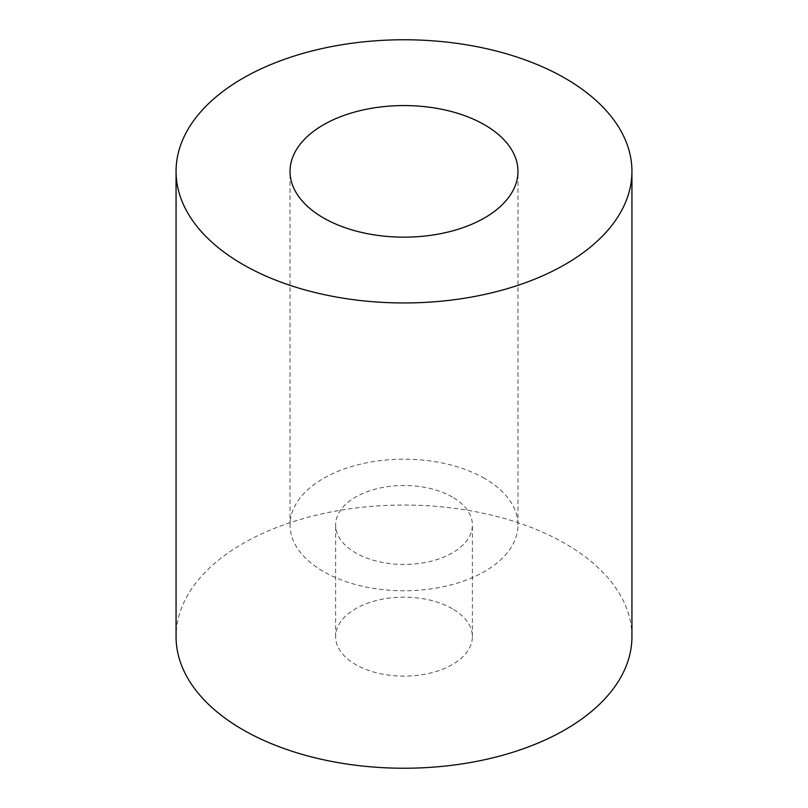 <?xml version="1.0" encoding="UTF-8"?>
<svg xmlns="http://www.w3.org/2000/svg" width="808" height="808" viewBox="0 0 808 808"><rect width="100%" height="100%" fill="white"/><g stroke="black" fill="none" stroke-linecap="round" stroke-linejoin="round"><path stroke-width="0.61" stroke-dasharray="4.04 3.03" d="M484.588 478.447A113.968 65.802 0 0 0 360.388 464.186A113.968 65.802 0 0 0 290.032 524.968A113.968 65.802 0 0 0 323.412 571.498A113.968 65.802 0 0 0 447.612 585.76A113.968 65.802 0 0 0 517.968 524.968A113.968 65.802 0 0 0 484.588 478.447M631.937 636.633A227.937 131.593 0 0 0 565.176 543.582A227.937 131.593 0 0 0 316.776 515.06A227.937 131.593 0 0 0 176.063 636.633M452.349 497.051A68.377 39.481 0 0 0 377.831 488.497A68.377 39.481 0 0 0 335.623 524.968A68.377 39.481 0 0 0 355.651 552.884A68.377 39.481 0 0 0 430.169 561.449A68.377 39.481 0 0 0 472.377 524.968A68.377 39.481 0 0 0 452.349 497.051M452.349 608.717A68.377 39.481 0 0 0 377.831 600.162A68.377 39.481 0 0 0 335.623 636.633A68.377 39.481 0 0 0 355.651 664.55A68.377 39.481 0 0 0 430.169 673.115A68.377 39.481 0 0 0 472.377 636.633A68.377 39.481 0 0 0 452.349 608.717M290.032 524.968L290.032 171.367M335.623 636.633L335.623 524.968M472.377 636.633L472.377 524.968M517.968 524.968L517.968 171.367"/><path stroke-width="1.21" d="M484.588 124.836A113.968 65.802 0 0 0 360.388 110.575A113.968 65.802 0 0 0 290.032 171.367A113.968 65.802 0 0 0 323.412 217.887A113.968 65.802 0 0 0 447.612 232.148A113.968 65.802 0 0 0 517.968 171.367A113.968 65.802 0 0 0 484.588 124.836M176.063 171.367L176.063 636.633A227.937 131.593 0 0 0 242.824 729.695A227.937 131.593 0 0 0 491.224 758.217A227.937 131.593 0 0 0 631.937 636.633L631.937 171.367A227.937 131.593 0 0 0 565.176 78.305A227.937 131.593 0 0 0 316.776 49.783A227.937 131.593 0 0 0 176.063 171.367A227.937 131.593 0 0 0 242.824 264.418A227.937 131.593 0 0 0 491.224 292.94A227.937 131.593 0 0 0 631.937 171.367"/></g></svg>
